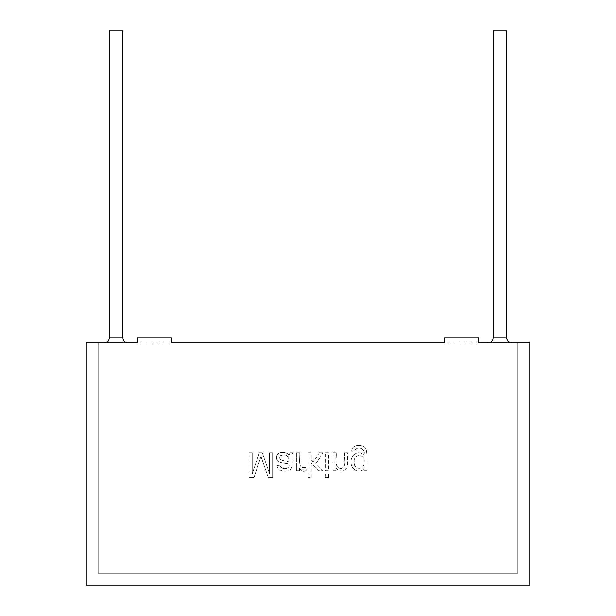 <?xml version="1.0" encoding="UTF-8"?>
<svg xmlns="http://www.w3.org/2000/svg" width="616" height="616" viewBox="0 0 616 616"><rect width="100%" height="100%" fill="white"/><g stroke="black" fill="none" stroke-linecap="round" stroke-linejoin="round"><path stroke-width="0.46" stroke-dasharray="3.08 2.31" d="M98.183 573.257L98.183 342.973L517.817 342.973L517.817 573.257L98.183 573.257L98.183 342.973L171.533 342.973L171.533 337.853L137.414 337.853L137.414 342.973L86.24 342.973L86.24 585.2L529.76 585.2L529.76 342.973L478.586 342.973L517.817 342.973L517.817 573.257L98.183 573.257L98.183 342.973L98.183 573.257L517.817 573.257L98.183 573.257M511.85 342.973L487.964 342.973L511.85 342.973M128.036 342.973L104.15 342.973L128.036 342.973M478.586 342.973L478.586 337.853L478.586 342.973L478.586 337.853L444.467 337.853L478.586 337.853L444.467 337.853L444.467 342.973L517.817 342.973L517.817 573.257L517.817 342.973M109.271 30.8L122.915 30.8M493.085 30.8L506.729 30.8M444.467 342.973L444.467 337.853L444.467 342.973L171.533 342.973L171.533 337.853L137.414 337.853L171.533 337.853L171.533 342.973L444.467 342.973L171.533 342.973M366.936 470.716C366.589 464.064 367.76 455.547 366.081 449.31C364.449 444.175 351.112 443.766 351.775 451.328L354.7 450.92L351.775 451.328C351.112 443.766 364.449 444.175 366.081 449.31C367.76 455.547 366.589 464.064 366.936 470.716L364.21 470.716L364.21 468.514L364.21 470.716L366.936 470.716M354.7 450.92C357.095 445.175 366.428 448.895 363.91 455.132C358.597 449.464 350.373 454.97 351.151 461.854C350.265 469.253 359.097 474.497 364.21 468.514C359.097 474.497 350.265 469.253 351.151 461.854C350.373 454.97 358.597 449.464 363.91 455.132C366.428 448.895 357.095 445.175 354.7 450.92M333.125 452.791L336.151 452.791L333.125 452.791L333.125 470.716L333.125 452.791M335.859 470.716L333.125 470.716L335.859 470.716L335.859 468.168L335.859 470.716M335.859 468.168C340.471 472.518 344.359 472.056 347.516 466.774L347.678 452.791L344.675 452.791L347.678 452.791L347.516 466.774C344.359 472.056 340.471 472.518 335.859 468.168M344.675 452.791C343.543 457.719 347.632 467.144 340.925 468.514C333.533 468.052 336.929 457.773 336.151 452.791C336.929 457.773 333.533 468.052 340.925 468.514C347.632 467.144 343.543 457.719 344.675 452.791M325.464 452.791L328.49 452.791L328.49 470.716L325.464 470.716L325.464 452.791L325.464 470.716L328.49 470.716L328.49 452.791L325.464 452.791M325.464 474.058L328.49 474.058L328.49 477.523L325.464 477.523L325.464 474.058L325.464 477.523L328.49 477.523L328.49 474.058L325.464 474.058M308.231 452.791L311.242 452.791L311.242 459.882L313.375 461.969L319.311 452.791L323.061 452.791L315.531 464.056L322.376 470.716L318.441 470.716L311.242 463.417L311.242 477.523L308.231 477.523L308.231 452.791L308.231 477.523L311.242 477.523L311.242 463.417L318.441 470.716L322.376 470.716L315.531 464.056L323.061 452.791L319.311 452.791L313.375 461.969L311.242 459.882L311.242 452.791L308.231 452.791M296.689 452.791L299.692 452.791L296.689 452.791L296.689 470.716L296.689 452.791M299.415 470.716L296.689 470.716L299.415 470.716L299.415 467.991L299.415 470.716M299.415 467.991C301.57 471.433 303.904 472.156 306.421 470.147L305.336 467.328L306.421 470.147C303.904 472.156 301.57 471.433 299.415 467.991M305.336 467.328C297.066 469.808 300.346 457.534 299.692 452.791C300.346 457.534 297.066 469.808 305.336 467.328M289.882 452.791L289.22 455.047C285.47 451.035 276.422 451.32 276.507 457.526C276.438 463.963 285.339 462.77 289.004 464.187C290.305 470.008 280.442 470.023 280.01 465.211L277.038 465.604L280.01 465.211C280.442 470.023 290.305 470.008 289.004 464.187C285.339 462.77 276.438 463.963 276.507 457.526C276.422 451.32 285.47 451.035 289.22 455.047L289.882 452.791L292.97 452.791L289.882 452.791M277.038 465.604C277.708 471.817 287.325 472.557 290.945 469.223C293.547 465.103 290.66 456.518 292.97 452.791C290.66 456.518 293.547 465.103 290.945 469.223C287.325 472.557 277.708 471.817 277.038 465.604M249.064 452.791L252.206 452.791L252.206 473.858L259.344 452.791L262.285 452.791L269.485 473.481L269.485 452.791L272.626 452.791L272.626 477.523L268.268 477.523L272.626 477.523L272.626 452.791L269.485 452.791L269.485 473.481L262.285 452.791L259.344 452.791L252.206 473.858L252.206 452.791L249.064 452.791L249.064 477.523L249.064 452.791M253.946 477.523L249.064 477.523L253.946 477.523L260.984 456.364L268.268 477.523L260.984 456.364L253.946 477.523M137.414 342.973L137.414 337.853L137.414 342.973L98.183 342.973M280.65 455.57C286.132 453.869 288.904 455.948 288.973 461.823C286.455 460.714 276.669 460.814 280.65 455.57C286.132 453.869 288.904 455.948 288.973 461.823C286.455 460.714 276.669 460.814 280.65 455.57M354.262 462.069C352.768 453.407 365.565 453.476 364.156 461.969C365.365 470.432 352.999 470.424 354.262 462.069C352.768 453.407 365.565 453.476 364.156 461.969C365.365 470.432 352.999 470.424 354.262 462.069M109.271 337.853L122.915 337.853M493.085 337.853L506.729 337.853"/><path stroke-width="0.92" d="M98.183 342.973L137.414 342.973L86.24 342.973L86.24 585.2L529.76 585.2L529.76 342.973L478.586 342.973L517.817 342.973M171.533 342.973L444.467 342.973L171.533 342.973L171.533 337.853L137.414 337.853L137.414 342.973M109.271 337.853L109.271 30.8L122.915 30.8L122.915 337.853L109.271 337.853C108.963 340.964 107.261 342.665 104.15 342.973M493.085 337.853L493.085 30.8L506.729 30.8L506.729 337.853L493.085 337.853C492.785 340.964 491.075 342.665 487.964 342.973M128.036 342.973C124.925 342.665 123.215 340.964 122.915 337.853M511.85 342.973C508.739 342.665 507.037 340.964 506.729 337.853M444.467 342.973L444.467 337.853L478.586 337.853L478.586 342.973"/></g></svg>
